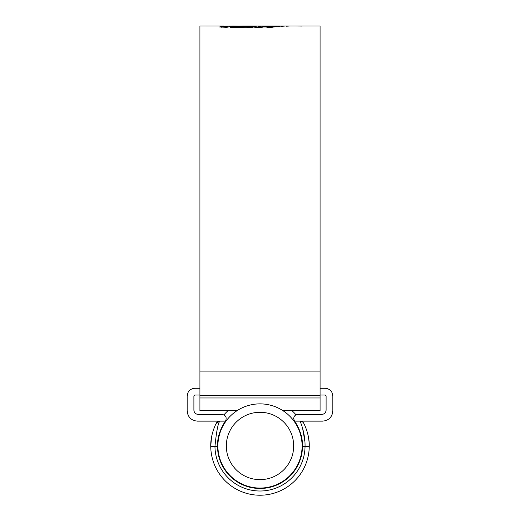<?xml version="1.0" encoding="UTF-8"?>
<svg xmlns="http://www.w3.org/2000/svg" width="520" height="520" viewBox="0 0 520 520"><rect width="100%" height="100%" fill="white"/><g stroke="black" fill="none" stroke-linecap="round" stroke-linejoin="round"><path stroke-width="0.78" d="M320.073 395.031L325.253 395.031L326.092 395.87L326.092 410.183C325.825 412.724 324.422 414.128 321.887 414.394L297.875 414.394C295.341 414.661 293.937 416.065 293.67 418.6L294.508 421.129L300.216 421.135M302.4 442.787L302.517 445.965C302.835 432.218 294.6 421.057 294.508 421.129M294.554 421.187L298.695 428.344M301.431 436.423L302.159 440.453M211.471 437.56L210.75 446.426A49.257 49.257 0 0 0 260 495.222A49.257 49.257 0 0 0 309.25 446.426L309.257 445.965L309.25 446.426L302.517 446.387L302.517 445.965L302.517 446.387A42.517 42.517 0 0 1 260 488.481A42.517 42.517 0 0 1 217.483 446.387L214.955 446.387A45.045 45.045 0 0 0 260 491.01A45.045 45.045 0 0 0 305.045 446.387C305.357 432.725 300.001 420.901 300.047 421.129L300.261 421.649M210.743 445.965C210.444 434.324 216.112 423.404 216.216 423.41L219.953 421.129L225.492 421.129C225.394 421.076 217.159 432.224 217.483 445.965L217.483 446.387M199.927 388.291L194.747 388.291C190.177 388.772 187.655 391.3 187.174 395.87L187.174 411.028C187.811 417.118 191.185 420.485 197.275 421.129L217.464 421.129L215.969 423.891M225.492 421.129L225.537 421.07C226.987 417.515 225.849 415.291 222.125 414.394L198.114 414.394C195.578 414.128 194.175 412.724 193.908 410.183L193.908 395.87L194.747 395.031L199.927 395.031M303.706 423.26L303.784 423.41C303.894 423.397 309.556 434.343 309.257 445.965M320.073 388.291L325.253 388.291C329.823 388.772 332.345 391.3 332.826 395.87L332.826 411.028C332.189 417.118 328.815 420.485 322.725 421.129L302.536 421.129L303.784 423.41A4.212 4.212 0 0 0 300.047 421.129M309.14 442.566L308.542 437.613M307.671 433.582L306.722 430.378M304.629 425.132L304.064 423.95M304.012 423.852L303.784 423.41M217.802 440.765L221.299 428.363M224.178 423.066L225.102 421.675M300.885 423.196L301.672 425.366M302.647 428.487L304.896 441.532M216.216 423.41A4.212 4.212 0 0 1 219.953 421.129C218.16 422.598 216.489 431.015 214.955 446.387L210.75 446.426M226.323 445.965A33.677 33.677 0 0 0 260 479.642A33.677 33.677 0 0 0 293.677 445.965A33.677 33.677 0 0 0 260 412.288A33.677 33.677 0 0 0 226.323 445.965M302.101 445.965A42.1 42.1 0 0 1 260 488.066A42.1 42.1 0 0 1 217.9 445.965A42.1 42.1 0 0 1 260 403.871A42.1 42.1 0 0 1 302.101 445.965M223.977 414.824A47.613 47.613 0 0 1 228.02 410.69M291.98 410.69A47.613 47.613 0 0 1 296.023 414.824M289.725 26L320.073 26L320.073 410.69L282.971 410.69M221.39 27.222L223.613 26.858L223.613 26.02L199.927 26L199.927 410.69L237.029 410.69M247.117 26.89L247.117 27.716L249.171 27.118L249.171 26.273L247.117 26.89L232.953 26.663L230.588 27.456L248.827 27.723L252.493 27.346L256.522 26.182L243.373 26L289.569 26M286.546 26.208L289.894 26M286.546 26.02L289.036 26.02M285.259 26.026L281.431 26.338L285.259 26.026M281.769 26.052L277.947 26.384L281.769 26.052M263.055 26.982L260.949 27.742L254.683 27.748L260.8 26.046L270.946 26.384L278.311 26.065L270.387 27.657L266.903 27.697L268.944 26.969L263.055 26.982M249.171 26.273L232.622 26L226.739 27.365L219.642 26.949M243.373 26L237.341 26.137M223.613 26.02L219.726 27.014M223.613 26.189L231.634 26.052M302.159 26.039L295.276 26L302.159 26.072M249.171 26.852L253.636 26.864M232.941 27.508L238.42 27.605M232.953 27.508L232.953 26.663M254.02 26.832L254.02 26.02M268.944 27.229L274.606 26.91M257.049 27.748L260.8 26.884L265.109 26.897M260.8 26.884L260.8 26.046M265.109 26.982L265.109 26.377M270.946 27.222L270.946 26.384M272.682 26.904L272.682 26.065M268.944 27.677L268.944 26.969M301.977 26L299.871 26M320.073 371.079L199.927 371.079M320.073 397.976L199.927 397.976M320.073 395.512L199.927 395.512M228.248 26.845L223.613 26.845"/></g></svg>
